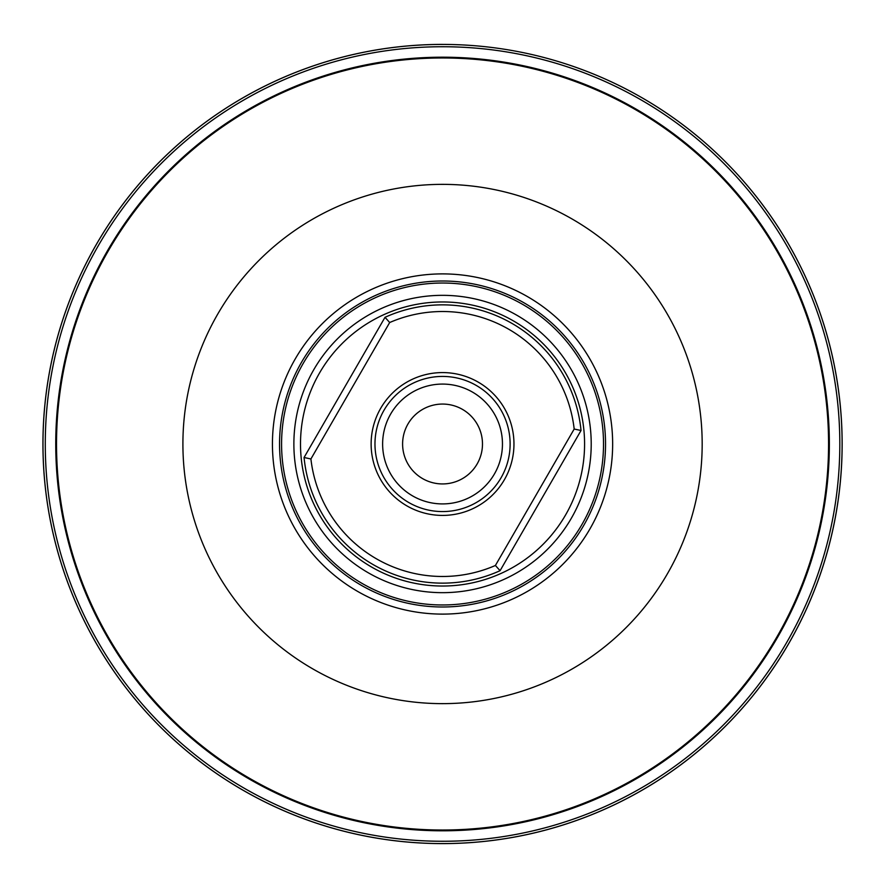 <?xml version="1.0" encoding="UTF-8"?>
<svg xmlns="http://www.w3.org/2000/svg" width="888" height="888" viewBox="0 0 888 888"><rect width="100%" height="100%" fill="white"/><g stroke="black" fill="none" stroke-linecap="round" stroke-linejoin="round"><path stroke-width="1.33" d="M407.947 424.031A39.949 39.949 0 0 1 462.515 409.412A39.949 39.949 0 0 1 477.134 463.969A39.949 39.949 0 0 1 422.566 478.588A39.949 39.949 0 0 1 407.947 424.031M390.653 414.041A59.918 59.918 0 0 1 472.505 392.108A59.918 59.918 0 0 1 494.427 473.959A59.918 59.918 0 0 1 412.587 495.893A59.918 59.918 0 0 1 390.653 414.041M384.027 410.212A67.577 67.577 0 0 1 476.334 385.481A67.577 67.577 0 0 1 501.065 477.788A67.577 67.577 0 0 1 408.758 502.519A67.577 67.577 0 0 1 384.027 410.212M380.697 408.291A71.417 71.417 0 0 0 406.837 505.849A71.417 71.417 0 0 0 504.395 479.709A71.417 71.417 0 0 0 478.255 382.151A71.417 71.417 0 0 0 380.697 408.291M310.911 458.963L304.062 457.509L385.004 317.316L389.688 322.522L310.911 458.963A132.478 132.478 0 0 0 495.404 565.478L574.181 429.037L581.03 430.491A139.138 139.138 0 0 0 385.004 317.316M495.404 565.478L500.088 570.684A139.138 139.138 0 0 1 304.062 457.509M500.088 570.684L581.03 430.491M362.06 583.405A160.972 160.972 0 0 1 303.141 363.514A160.972 160.972 0 0 1 523.032 304.595A160.972 160.972 0 0 1 581.951 524.486A160.972 160.972 0 0 1 362.06 583.405M357.487 591.319A170.108 170.108 0 0 1 295.227 358.952A170.108 170.108 0 0 1 527.594 296.681A170.108 170.108 0 0 1 589.865 529.048A170.108 170.108 0 0 1 357.487 591.319M442.546 184.36A259.64 259.64 0 0 1 702.175 444A259.64 259.64 0 0 1 442.546 703.64A259.64 259.64 0 0 1 182.906 444A259.64 259.64 0 0 1 442.546 184.36M442.546 57.975A386.025 386.025 0 0 1 828.571 444A386.025 386.025 0 0 1 442.546 830.025A386.025 386.025 0 0 1 56.521 444A386.025 386.025 0 0 1 442.546 57.975M636.141 109.146L635.941 109.024A386.791 386.791 0 0 1 442.546 830.791A386.791 386.791 0 0 1 68.931 343.889A386.791 386.791 0 0 1 635.941 109.024C627.716 104.373 627.716 104.373 635.941 109.024L635.741 108.913M442.546 57.209A386.791 386.791 0 0 1 829.337 444A386.791 386.791 0 0 1 249.151 778.976M442.546 46.731A397.269 397.269 0 0 0 45.277 444A397.269 397.269 0 0 0 442.546 841.269A397.269 397.269 0 0 0 839.815 444A397.269 397.269 0 0 0 442.546 46.731M442.546 44.422A399.578 399.578 0 0 0 42.968 444A399.578 399.578 0 0 0 442.546 843.578A399.578 399.578 0 0 0 842.113 444A399.578 399.578 0 0 0 442.546 44.422A399.6 399.6 0 0 1 842.146 444A399.6 399.6 0 0 1 442.546 843.6A399.6 399.6 0 0 1 42.946 444A399.6 399.6 0 0 1 442.546 44.4M574.181 429.037A132.478 132.478 0 0 0 389.688 322.522M371.528 567.01A142.036 142.036 0 0 0 565.545 515.018A142.036 142.036 0 0 0 513.564 320.99A142.036 142.036 0 0 0 319.536 372.982A142.036 142.036 0 0 0 371.528 567.01M368.209 572.749A148.662 148.662 0 0 0 571.295 518.337A148.662 148.662 0 0 0 516.871 315.251A148.662 148.662 0 0 0 313.797 369.663A148.662 148.662 0 0 0 368.209 572.749M361.05 585.159A162.992 162.992 0 0 0 583.694 525.496A162.992 162.992 0 0 0 524.042 302.841A162.992 162.992 0 0 0 301.387 362.504A162.992 162.992 0 0 0 361.05 585.159"/></g></svg>
